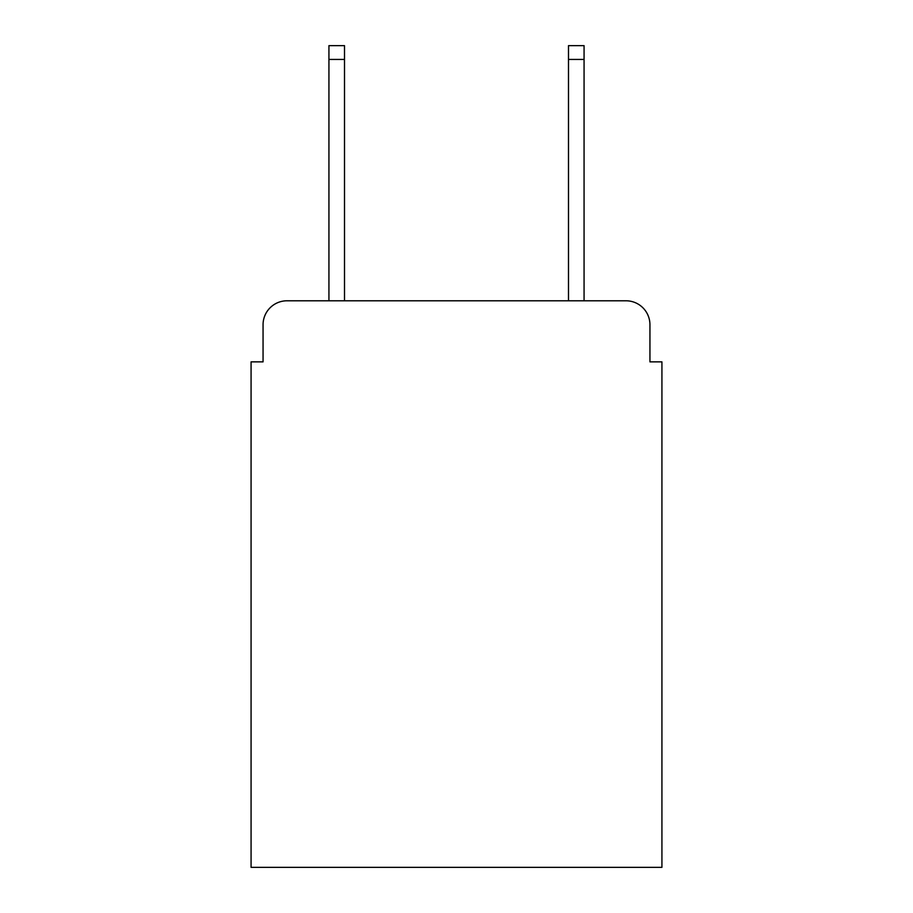 <?xml version="1.0" encoding="UTF-8"?>
<svg xmlns="http://www.w3.org/2000/svg" width="913" height="913" viewBox="0 0 913 913"><rect width="100%" height="100%" fill="white"/><g stroke="black" fill="none" stroke-linecap="round" stroke-linejoin="round"><path stroke-width="1.37" d="M263.058 324.743L263.058 361.868L263.058 324.743A23.955 23.955 0 0 1 287.013 300.788L328.931 300.788L328.931 45.65L344.509 45.65L344.509 300.788L568.491 300.788L568.491 45.65L584.069 45.65L584.069 300.788L625.987 300.788L287.013 300.788M649.942 361.868L649.942 324.743L649.942 361.868L661.925 361.868L661.925 867.35L251.075 867.35L251.075 361.868L263.058 361.868M649.942 324.743A23.955 23.955 0 0 0 625.987 300.788M328.931 59.425L344.509 59.425M584.069 59.425L568.491 59.425"/></g></svg>

